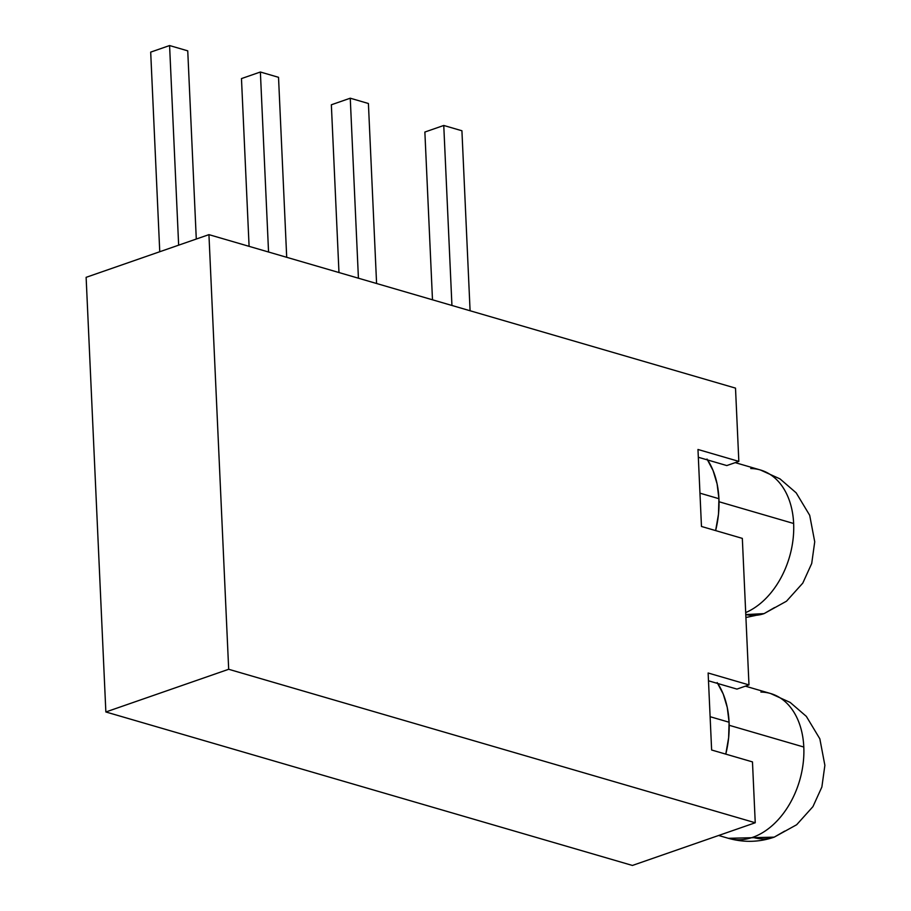 <?xml version="1.0" encoding="UTF-8"?>
<svg xmlns="http://www.w3.org/2000/svg" width="911" height="911" viewBox="0 0 911 911"><rect width="100%" height="100%" fill="white"/><g stroke="black" fill="none" stroke-linecap="round" stroke-linejoin="round"><path stroke-width="1.37" d="M736.953 689.092L748.979 684.913L742.328 538.378L748.979 684.913L708.132 673.001L711.628 750.004L752.475 761.903L755.242 822.758L752.475 761.903L711.628 750.004L708.132 673.001L748.979 684.913L736.953 689.092L708.485 680.802L736.953 689.092M86.124 277.331L105.858 711.969L632.416 865.45L755.242 822.758L228.684 669.278L208.938 234.639L86.124 277.331L208.938 234.639L735.507 388.12L208.938 234.639L228.684 669.278L105.858 711.969L86.124 277.331M697.974 449.476L701.47 526.467L742.328 538.378L701.47 526.467L697.974 449.476L738.832 461.387L735.507 388.12L738.832 461.387L697.974 449.476M726.796 465.567L738.832 461.387L726.796 465.567L698.327 457.265L726.796 465.567M105.858 711.969L632.416 865.45L755.242 822.758L228.684 669.278L105.858 711.969M717.788 683.512A81.967 56.789 -73.7 0 1 729.085 722.229L728.629 737.773L725.782 754.126A81.967 56.789 -73.7 0 0 729.085 722.229L710.113 716.706L729.085 722.229L727.263 707.483L723.243 694.091L717.173 682.567M784.701 831.105L774.225 837.141C759.205 842.288 743.923 842.675 728.367 838.314A75.408 52.246 -73.7 0 0 752.714 837.323A75.408 52.246 -73.7 0 0 803.798 747.031L729.176 725.281L803.798 747.031A75.408 52.246 106.3 0 1 752.714 837.323A75.408 48.773 70.8 0 0 774.225 837.141L728.367 838.314L718.642 835.478M760.89 692.064A75.408 52.246 106.3 0 1 770.569 693.51A75.408 52.246 106.3 0 1 803.798 747.031A75.408 52.246 -73.7 0 0 770.569 693.51L790.167 702.427L806.337 716.376L819.843 738.821L824.876 765.331L821.87 787.013L812.931 806.645L796.658 824.74L774.225 837.141M187.746 50.845L196.286 239.035L187.746 50.845L169.583 45.55L150.691 52.121L159.755 251.732L150.691 52.121L169.583 45.55L187.746 50.845M178.647 245.161L169.583 45.55L178.647 245.161M286.703 257.301L278.527 77.31L260.375 72.015L268.551 252.005L260.375 72.015L278.527 77.31L286.703 257.301M241.472 78.585L249.09 246.334L241.472 78.585L260.375 72.015L241.472 78.585M707.642 459.987A81.967 56.789 -73.7 0 1 718.927 498.704L718.483 514.237L715.625 530.601A81.967 56.789 -73.7 0 0 718.927 498.704L699.967 493.17L718.927 498.704L717.105 483.957L713.085 470.566L707.016 459.042M793.64 523.495L719.03 501.745L793.64 523.495A75.408 52.246 106.3 0 1 745.699 612.579A75.408 52.246 -73.7 0 0 793.64 523.495A75.408 52.246 -73.7 0 0 760.423 469.985A75.408 52.246 106.3 0 1 793.64 523.495M750.744 468.527A75.408 52.246 106.3 0 1 760.423 469.985L780.01 478.89L796.18 492.851L809.697 515.296L814.73 541.794L811.712 563.488L802.785 583.12L786.5 601.203L764.078 613.615L745.79 614.595A75.408 48.773 70.8 0 0 764.078 613.615L774.555 607.569M376.585 283.503L368.408 103.501L350.257 98.206L358.422 278.208L350.257 98.206L331.353 104.776L338.972 272.537L331.353 104.776L350.257 98.206L368.408 103.501L376.585 283.503M470.087 310.753L461.923 130.763L443.759 125.467L451.936 305.458L443.759 125.467L424.868 132.038L432.486 299.787L424.868 132.038L443.759 125.467L461.923 130.763L470.087 310.753M745.369 686.165L770.569 693.51M745.915 617.51L764.078 613.615M735.223 462.64L760.423 469.985"/></g></svg>
